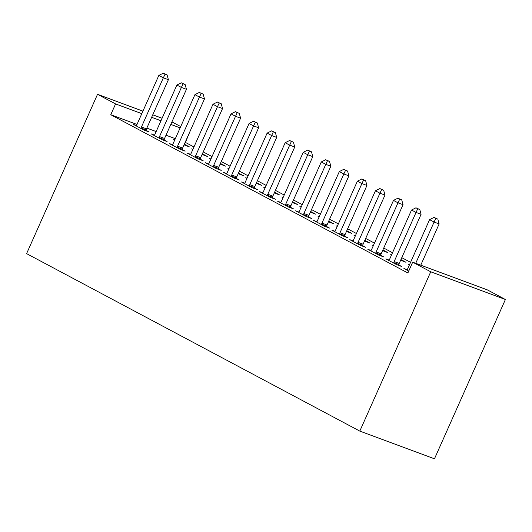 <?xml version="1.0" encoding="UTF-8"?>
<svg xmlns="http://www.w3.org/2000/svg" width="532" height="532" viewBox="0 0 532 532"><rect width="100%" height="100%" fill="white"/><g stroke="black" fill="none" stroke-linecap="round" stroke-linejoin="round"><path stroke-width="0.8" d="M410.564 262.343L401.78 257.661M392.516 252.727L383.732 248.045M374.468 243.111L365.677 238.436M356.413 233.501L347.629 228.82M338.365 223.886L329.581 219.204M320.317 214.27L311.533 209.588M302.262 204.654L293.478 199.972M284.214 195.038L275.43 190.363M266.166 185.429L257.382 180.747M248.118 175.813L239.327 171.131M230.063 166.197L221.279 161.515M212.015 156.581L203.231 151.906M193.967 146.965L185.435 142.423L189.971 131.524M487.352 289.88L505.4 299.496L434.471 458.803L359.805 431.106L26.6 253.624L97.529 94.31L115.577 103.926L110.769 114.726L407.878 272.983L412.686 262.183L487.352 289.88M171.922 121.908L180.727 126.556M389.085 260.088L385.866 258.891L396.692 264.663L401.74 266.532L398.814 264.976M391.446 255.127L390.122 254.635L391.372 255.3M400.928 259.576L405.996 262.276L400.636 260.234M352.683 241.222L352.969 240.876L349.763 239.659L360.596 245.432L365.637 247.3L362.718 245.744M355.349 235.895L354.026 235.403L355.27 236.068M364.826 240.344L369.9 243.044L364.533 241.003M316.587 221.99L316.866 221.651L313.661 220.434L324.493 226.2L329.541 228.075L326.615 226.519M319.247 216.67L317.923 216.178L319.173 216.843M328.729 221.119L333.797 223.819L328.437 221.778M280.783 202.399L277.564 201.202L288.391 206.975L293.438 208.843L290.519 207.287M283.15 197.439L281.82 196.946L283.071 197.611M292.627 201.887L297.701 204.587L292.334 202.546M244.687 183.174L241.462 181.977L252.294 187.743L257.335 189.618L254.416 188.062M247.048 178.213L245.724 177.721L246.968 178.386M256.53 182.656L261.598 185.362L256.231 183.321M208.285 164.302L208.571 163.962L205.365 162.745L216.192 168.518L221.239 170.386L218.32 168.83M210.945 158.982L209.621 158.489L210.872 159.154M220.428 163.43L225.495 166.13L220.135 164.089M172.488 144.711L169.262 143.52L180.095 149.286L185.136 151.161L182.217 149.598M174.848 139.75L173.525 139.258L174.769 139.923M184.325 144.199L189.399 146.899L184.032 144.857M136.385 125.486L133.16 124.289L143.992 130.061L149.04 131.929L146.114 130.373M175.327 138.672L165.997 135.214M156.162 131.564L146.832 128.106M136.997 124.455L110.769 114.726M154.433 135.101L151.214 133.904L162.041 139.67L167.088 141.545L164.169 139.989M192.897 149.366L191.573 148.874L192.823 149.539M202.379 153.815L207.447 156.514L202.087 154.473M190.536 154.327L187.311 153.13L198.143 158.902L203.191 160.77L200.265 159.214M228.999 168.597L227.676 168.105L228.92 168.77M238.476 173.046L243.55 175.746L238.183 173.705M226.333 173.917L226.619 173.578L223.413 172.361L234.246 178.127L239.287 180.002L236.368 178.446M265.096 187.823L263.772 187.331L265.022 187.995M274.579 192.271L279.646 194.971L274.286 192.93M262.735 192.784L259.516 191.593L270.342 197.359L275.39 199.227L272.464 197.671M301.198 207.054L299.875 206.562L301.119 207.227M310.681 211.503L315.749 214.203L310.382 212.162M298.838 212.015L295.612 210.818L306.445 216.59L311.486 218.459L308.567 216.903M337.295 226.28L335.971 225.794L337.222 226.452M346.778 230.728L351.852 233.428L346.485 231.393M334.635 231.606L334.921 231.267L331.715 230.05L342.542 235.816L347.589 237.691L344.669 236.135M373.398 245.511L372.074 245.019L373.318 245.684M382.88 249.96L387.948 252.66L382.588 250.619M371.037 250.472L367.812 249.275L378.644 255.047L383.692 256.916L380.766 255.36M409.5 264.743L408.177 264.251L409.421 264.916M407.133 269.704L403.914 268.507L408.729 271.067M505.4 299.496L430.734 271.792L412.686 262.183M430.734 271.792L359.805 431.106M180.135 127.873L170.805 124.415M160.97 120.764L151.64 117.306M141.805 113.655L115.577 103.926M162.087 118.257L152.757 114.799M142.922 111.148L97.529 94.31M141.459 126.968L146.506 128.844L168.385 79.7L163.337 77.825L141.459 126.968A2.959 2.035 -69.6 0 0 141.14 128.046L141.073 128.498M165.06 74.161L167.081 74.906L163.258 73.197L165.06 74.161L163.337 77.825L158.829 75.424L136.943 124.568A2.959 2.035 -69.6 0 1 136.365 125.505L136.086 125.845M146.506 128.844A2.959 2.035 -69.6 0 0 146.187 129.921L146.047 130.819M168.385 79.7L167.081 74.906M163.258 73.197L158.829 75.424M159.507 136.584L164.554 138.46L186.433 89.316L181.392 87.441L159.507 136.584A2.959 2.035 -69.6 0 0 159.188 137.662L159.121 138.114M183.114 83.77L185.129 84.522L181.306 82.812L183.114 83.77L181.392 87.441L176.877 85.04L154.998 134.184A2.959 2.035 -69.6 0 1 154.42 135.121L154.134 135.46M164.554 138.46A2.959 2.035 -69.6 0 0 164.235 139.537L164.095 140.435M186.433 89.316L185.129 84.522M181.306 82.812L176.877 85.04M177.562 146.2L182.602 148.069L204.481 98.925L199.44 97.057L177.562 146.2A2.959 2.035 -69.6 0 0 177.242 147.278L177.169 147.73M201.163 93.386L203.177 94.137L199.354 92.428L201.163 93.386L199.44 97.057L194.925 94.656L173.046 143.793A2.959 2.035 -69.6 0 1 172.468 144.737L172.182 145.076M182.602 148.069A2.959 2.035 -69.6 0 0 182.283 149.146L182.15 150.051M204.481 98.925L203.177 94.137M199.354 92.428L194.925 94.656M195.61 155.816L200.657 157.685L222.536 108.541L217.488 106.673L195.61 155.816A2.959 2.035 -69.6 0 0 195.291 156.893L195.224 157.346M219.211 103.002L221.232 103.753L217.408 102.038L219.211 103.002L217.488 106.673L212.98 104.265L191.094 153.409A2.959 2.035 -69.6 0 1 190.516 154.346L190.237 154.686M200.657 157.685A2.959 2.035 -69.6 0 0 200.338 158.762L200.198 159.66M222.536 108.541L221.232 103.753M217.408 102.038L212.98 104.265M213.658 165.432L218.705 167.301L240.584 118.157L235.536 116.289L213.658 165.432A2.959 2.035 -69.6 0 0 213.339 166.509L213.272 166.962M237.259 112.618L239.28 113.363L235.457 111.654L237.259 112.618L235.536 116.289L231.028 113.881L209.149 163.025A2.959 2.035 -69.6 0 1 208.571 163.962M218.705 167.301A2.959 2.035 -69.6 0 0 218.386 168.378L218.246 169.276M240.584 118.157L239.28 113.363M235.457 111.654L231.028 113.881M231.713 175.041L236.753 176.917L258.632 127.773L253.591 125.898L231.713 175.041A2.959 2.035 -69.6 0 0 231.393 176.119L231.32 176.571M255.313 122.234L257.328 122.978L253.505 121.269L255.313 122.234L253.591 125.898L249.076 123.497L227.197 172.641A2.959 2.035 -69.6 0 1 226.619 173.578M236.753 176.917A2.959 2.035 -69.6 0 0 236.434 177.994L236.294 178.892M258.632 127.773L257.328 122.978M253.505 121.269L249.076 123.497M249.761 184.657L254.801 186.532L276.687 137.389L271.639 135.514L249.761 184.657A2.959 2.035 -69.6 0 0 249.442 185.735L249.368 186.187M273.362 131.843L275.383 132.594L271.559 130.885L273.362 131.843L271.639 135.514L267.124 133.113L245.245 182.257A2.959 2.035 -69.6 0 1 244.667 183.194L244.388 183.533M254.801 186.532A2.959 2.035 -69.6 0 0 254.489 187.61L254.349 188.508M276.687 137.389L275.383 132.594M271.559 130.885L267.124 133.113M267.809 194.273L272.856 196.142L294.735 146.998L289.687 145.13L267.809 194.273A2.959 2.035 -69.6 0 0 267.49 195.35L267.423 195.803M291.41 141.459L293.431 142.21L289.608 140.501L291.41 141.459L289.687 145.13L285.179 142.722L263.3 191.866A2.959 2.035 -69.6 0 1 262.715 192.81L262.436 193.149M272.856 196.142A2.959 2.035 -69.6 0 0 272.537 197.219L272.397 198.123M294.735 146.998L293.431 142.21M289.608 140.501L285.179 142.722M285.857 203.889L290.904 205.758L312.783 156.614L307.742 154.745L285.857 203.889A2.959 2.035 -69.6 0 0 285.544 204.966L285.471 205.418M309.464 151.075L311.479 151.82L307.656 150.11L309.464 151.075L307.742 154.745L303.227 152.338L281.348 201.482A2.959 2.035 -69.6 0 1 280.77 202.419L280.484 202.758M290.904 205.758A2.959 2.035 -69.6 0 0 290.585 206.835L290.445 207.733M312.783 156.614L311.479 151.82M307.656 150.11L303.227 152.338M303.912 213.498L308.952 215.374L330.838 166.23L325.79 164.361L303.912 213.498A2.959 2.035 -69.6 0 0 303.592 214.576L303.519 215.034M327.513 160.691L329.527 161.435L325.71 159.726L327.513 160.691L325.79 164.361L321.275 161.954L299.396 211.098A2.959 2.035 -69.6 0 1 298.818 212.035L298.532 212.374M308.952 215.374A2.959 2.035 -69.6 0 0 308.64 216.451L308.5 217.349M330.838 166.23L329.527 161.435M325.71 159.726L321.275 161.954M321.96 223.114L327.007 224.989L348.886 175.846L343.838 173.971L321.96 223.114A2.959 2.035 -69.6 0 0 321.641 224.191L321.574 224.644M345.561 170.3L347.582 171.051L343.758 169.342L345.561 170.3L343.838 173.971L339.33 171.57L317.444 220.714A2.959 2.035 -69.6 0 1 316.866 221.651M327.007 224.989A2.959 2.035 -69.6 0 0 326.688 226.067L326.548 226.965M348.886 175.846L347.582 171.051M343.758 169.342L339.33 171.57M340.008 232.73L345.055 234.599L366.934 185.462L361.893 183.587L340.008 232.73A2.959 2.035 -69.6 0 0 339.689 233.807L339.622 234.26M363.615 179.916L365.63 180.667L361.807 178.958L363.615 179.916L361.893 183.587L357.378 181.186L335.499 230.329A2.959 2.035 -69.6 0 1 334.921 231.267M345.055 234.599A2.959 2.035 -69.6 0 0 344.736 235.676L344.596 236.58M366.934 185.462L365.63 180.667M361.807 178.958L357.378 181.186M358.063 242.346L363.103 244.215L384.982 195.071L379.941 193.202L358.063 242.346A2.959 2.035 -69.6 0 0 357.743 243.423L357.67 243.875M381.663 189.532L383.678 190.283L379.855 188.567L381.663 189.532L379.941 193.202L375.426 190.795L353.547 239.939A2.959 2.035 -69.6 0 1 352.969 240.876M363.103 244.215A2.959 2.035 -69.6 0 0 362.784 245.292L362.651 246.196M384.982 195.071L383.678 190.283M379.855 188.567L375.426 190.795M376.111 251.962L381.158 253.831L403.037 204.687L397.989 202.818L376.111 251.962A2.959 2.035 -69.6 0 0 375.792 253.039L375.725 253.491M399.712 199.148L401.733 199.892L397.909 198.183L399.712 199.148L397.989 202.818L393.481 200.411L371.595 249.555A2.959 2.035 -69.6 0 1 371.017 250.492L370.738 250.831M381.158 253.831A2.959 2.035 -69.6 0 0 380.839 254.908L380.699 255.806M403.037 204.687L401.733 199.892M397.909 198.183L393.481 200.411M394.159 261.571L399.206 263.446L421.085 214.303L416.037 212.428L394.159 261.571A2.959 2.035 -69.6 0 0 393.84 262.648L393.773 263.101M417.76 208.763L419.781 209.508L415.958 207.799L417.76 208.763L416.037 212.428L411.529 210.027L389.65 259.17A2.959 2.035 -69.6 0 1 389.072 260.108L388.786 260.447M399.206 263.446A2.959 2.035 -69.6 0 0 398.887 264.524L398.747 265.421M421.085 214.303L419.781 209.508M415.958 207.799L411.529 210.027M420.765 265.175L439.133 223.919L434.092 222.043L415.718 263.307M435.814 218.373L437.829 219.124L434.006 217.415L435.814 218.373L434.092 222.043L429.577 219.643L407.698 268.786A2.959 2.035 -69.6 0 1 407.12 269.724L406.834 270.063M439.133 223.919L437.829 219.124M434.006 217.415L429.577 219.643M141.14 128.046L146.187 129.921M159.188 137.662L164.235 139.537M177.242 147.278L182.283 149.146M195.291 156.893L200.338 158.762M213.339 166.509L218.386 168.378M231.393 176.119L236.434 177.994M249.442 185.735L254.489 187.61M267.49 195.35L272.537 197.219M285.544 204.966L290.585 206.835M303.592 214.576L308.64 216.451M321.641 224.191L326.688 226.067M339.689 233.807L344.736 235.676M357.743 243.423L362.784 245.292M375.792 253.039L380.839 254.908M393.84 262.648L398.887 264.524"/></g></svg>
